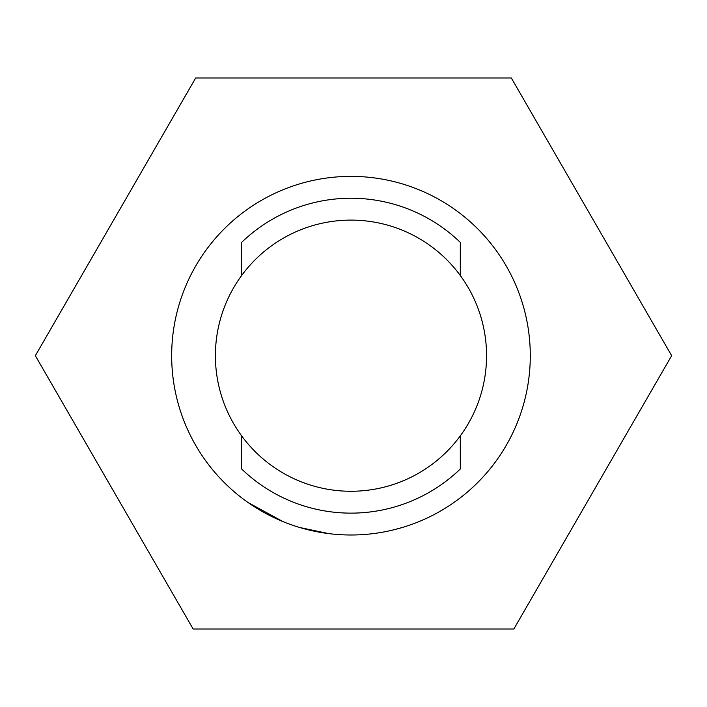 <?xml version="1.0" encoding="UTF-8"?>
<svg xmlns="http://www.w3.org/2000/svg" width="707" height="707" viewBox="0 0 707 707"><rect width="100%" height="100%" fill="white"/><g stroke="black" fill="none" stroke-linecap="round" stroke-linejoin="round"><path stroke-width="1.06" d="M195.689 77.973L511.311 77.973L195.689 77.973L35.35 355.683L193.161 629.027L513.839 629.027L671.65 355.683L511.311 77.973M215.396 355.683A135.576 135.576 0 0 1 460.31 275.518A135.576 135.576 0 0 1 460.31 435.857L460.31 468.971A157.44 157.44 0 0 1 241.635 468.971L241.635 435.857A135.576 135.576 0 0 1 215.396 355.683M299.423 527.431L328.746 533.617A179.313 179.313 0 0 1 307.899 529.746M330.876 533.865L333.006 534.094M394.471 529.64L402.937 527.307M369.372 534.05L371.502 533.82M424.006 519.451L425.959 518.567M248.148 502.589L283.065 521.642M530.285 355.683A179.313 179.313 0 0 1 350.972 534.996A179.313 179.313 0 0 1 171.668 355.683A179.313 179.313 0 0 1 350.972 176.379A179.313 179.313 0 0 1 530.285 355.683M241.635 275.518L241.635 242.395A157.44 157.44 0 0 1 460.31 242.395L460.31 275.518M513.839 629.027L193.161 629.027M117.715 498.355L35.35 355.683M460.31 435.857A135.576 135.576 0 0 1 241.635 435.857M671.65 355.683L626.826 433.32"/></g></svg>
